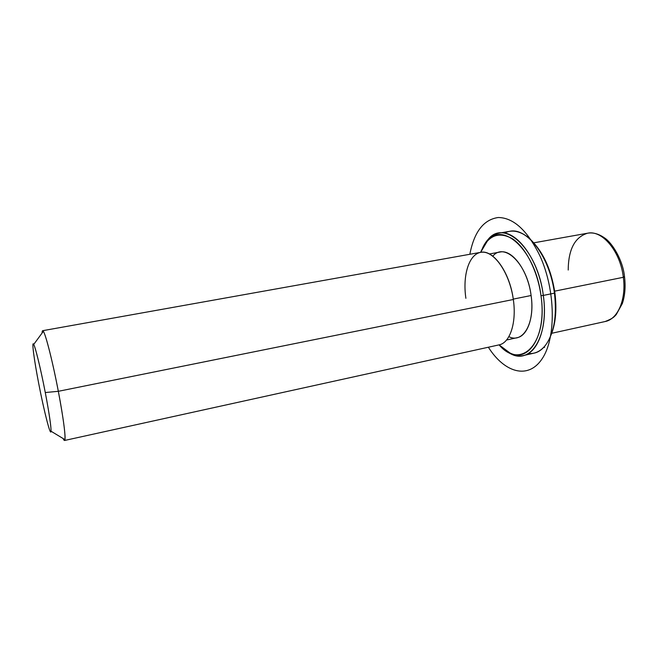 <?xml version="1.0" encoding="UTF-8"?>
<svg xmlns="http://www.w3.org/2000/svg" width="658" height="658" viewBox="0 0 658 658"><rect width="100%" height="100%" fill="white"/><g stroke="black" fill="none" stroke-linecap="round" stroke-linejoin="round"><path stroke-width="0.99" d="M489.396 253.972L499.998 252.055C512.105 249.061 527.938 270.306 531.105 295.516L513.273 299.11L531.105 295.516C534.263 317.033 527.568 335.884 517.073 337.71L506.553 340.005M42.638 330.703L42.096 333.047C42.145 330.694 42.564 330.119 43.354 331.336C45.838 334.749 52.854 362.533 58.332 391.304C63.258 417.69 65.463 433.795 64.945 439.634C64.681 441.057 64.073 440.687 63.127 438.532L64.525 440.482C66.302 440.745 63.653 418.932 58.332 391.304L513.322 299.497L58.332 391.304C52.196 359.013 44.374 329.263 42.638 330.703L480.57 252.359C493.138 249.209 509.835 272.231 513.322 299.497C509.744 273.243 494.364 250.969 481.862 252.203C469.286 253.034 462.368 274.723 465.889 298.304M513.322 299.497C516.777 322.749 509.917 343.007 499.019 344.882L64.525 440.482M58.332 391.304L45.279 392.538C40.903 369.73 35.516 347.498 33.723 344.43C31.444 339.873 34.084 359.77 38.748 383.696C43.971 410.929 50.65 437.175 51.028 431.229C51.16 426.384 49.243 413.487 45.279 392.538L58.332 391.304M38.748 383.696C34.422 361.374 31.806 342.563 33.361 343.912C34.841 344.882 40.525 367.863 45.279 392.538C50.057 417.246 52.303 435.242 50.304 431.533C48.379 428.177 43.058 406.002 38.748 383.696M623.332 277.298C626.391 299.489 617.763 319.245 605.171 321.523C617.763 319.245 626.391 299.489 623.332 277.298L554.653 291.157L623.332 277.298C620.379 251.266 602.144 229.765 587.561 233.212C602.144 229.765 620.379 251.266 623.332 277.298L624.532 276.853L623.332 277.298M623.899 276.804L624.532 276.853C622.986 260.231 612.22 242.761 604.365 237.785C598.55 233.779 592.948 232.258 587.561 233.212C574.853 237.094 568.397 249.366 568.208 270.035M551.363 334.297C555.755 322.889 556.939 309.087 554.9 292.868C551.536 271.137 544.224 254.202 532.98 242.062C544.224 254.202 551.536 271.137 554.9 292.868C556.939 309.087 555.755 322.889 551.363 334.297M528.349 353.511C534.79 354.086 540.448 351.405 545.334 345.466C554.036 333.729 557.071 316.292 554.447 293.164L554.9 292.868L554.447 293.164C551.026 266.572 537.38 241.511 523.118 234.059C516.333 230.44 510.073 230.136 504.349 233.138M540.991 295.689C548.254 343.863 520.733 370.512 499.085 344.866L509.843 352.902C529.205 363.142 546.823 334.725 540.991 295.689L543.311 295.417C538.795 259.145 515.987 228.968 498.863 233.187C492.044 234.544 486.64 239.413 482.668 247.786L488.31 239.199C504.522 218.719 537.718 249.292 543.311 295.417L554.447 293.164L543.311 295.417C549.29 335.514 531.088 364.606 511.217 354.062L502.704 348.304C509.588 354.506 516.448 356.932 523.266 355.575C538.055 352.943 547.793 326.286 543.311 295.417L540.991 295.689C535.538 250.788 503.288 220.891 487.488 240.803L480.636 252.343C487.693 235.548 498.295 231.024 512.459 238.764C525.561 247.318 537.594 270.783 540.991 295.689M508.856 336.666C522.945 343.953 535.291 323.168 531.105 295.516C527.247 263.784 504.39 241.93 492.809 256.168M498.863 233.187L509.588 231.336C526.992 227.084 550.014 257.056 554.447 293.164C558.881 323.884 548.904 350.475 533.885 353.165L523.266 355.575M544.232 346.774L544.561 347.531M488.368 347.227C504.398 372.568 528.02 379.905 542.028 358.939C556.199 338.335 555.771 290.688 540.078 256.184C527.584 230.604 513.651 217.716 498.279 217.51C483.679 219.525 474.196 231.781 469.837 254.276M33.723 344.43L43.354 331.336M51.028 431.229L64.945 439.634M624.541 276.952C625.7 286.756 624.968 295.606 622.353 303.519L616.209 314.623C613.947 316.909 613.7 318.11 605.171 321.523L551.758 333.277M587.561 233.212L533.728 242.843M511.217 354.062L509.843 352.902M488.31 239.199L487.488 240.803"/></g></svg>
